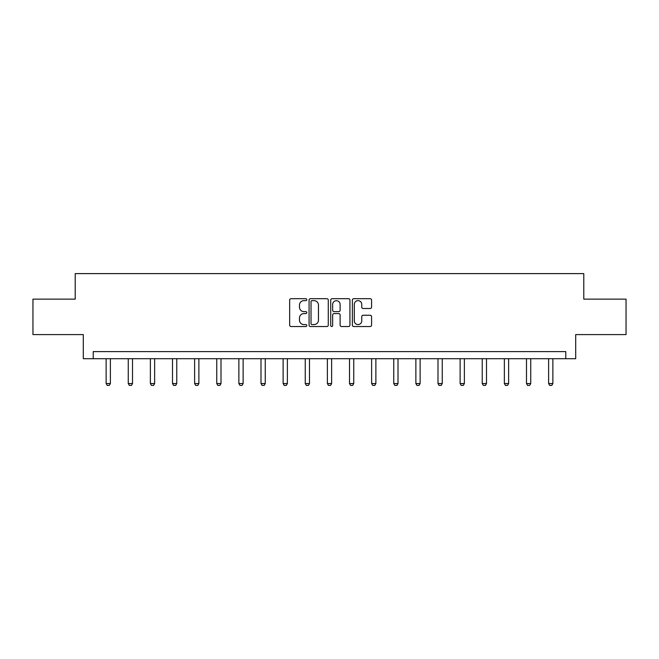 <?xml version="1.0" encoding="UTF-8"?>
<svg xmlns="http://www.w3.org/2000/svg" width="659" height="659" viewBox="0 0 659 659"><rect width="100%" height="100%" fill="white"/><g stroke="black" fill="none" stroke-linecap="round" stroke-linejoin="round"><path stroke-width="0.99" d="M306.806 299.664A0.972 0.972 0 0 0 305.834 298.692L291.047 298.692A1.392 1.392 0 0 0 289.655 300.084L289.655 325.134A1.392 1.392 0 0 0 291.047 326.526L305.834 326.526A0.972 0.972 0 0 0 306.806 325.554A0.972 0.972 0 0 0 305.834 324.582L303.923 324.582A4.456 4.456 0 0 1 299.466 320.126L299.466 318.042A4.456 4.456 0 0 1 303.923 313.585L305.834 313.585A0.972 0.972 0 0 0 306.806 312.605A0.972 0.972 0 0 0 305.834 311.633L303.923 311.633A4.456 4.456 0 0 1 299.466 307.176L299.466 305.092A4.456 4.456 0 0 1 303.923 300.636L305.834 300.636A0.972 0.972 0 0 0 306.806 299.664M370.185 308.503A1.392 1.392 0 0 0 371.577 307.11L371.577 300.084A1.392 1.392 0 0 0 370.185 298.692L353.759 298.692A1.392 1.392 0 0 0 352.367 300.084L352.367 325.134A1.392 1.392 0 0 0 353.759 326.526L370.185 326.526A1.392 1.392 0 0 0 371.577 325.134L371.577 316.649A1.392 1.392 0 0 0 370.185 315.257L363.15 315.257A1.392 1.392 0 0 0 361.758 316.649L361.758 320.859A3.723 3.723 0 0 1 358.035 324.582A3.723 3.723 0 0 1 354.311 320.859L354.311 304.359A3.723 3.723 0 0 1 358.035 300.636A3.723 3.723 0 0 1 361.758 304.359L361.758 307.11A1.392 1.392 0 0 0 363.15 308.503L370.185 308.503M565.776 358.702L575.702 358.702L575.702 334.591L626.05 334.591L626.05 299.137L583.783 299.137L583.783 273.609L75.217 273.609L75.217 299.137L32.95 299.137L32.95 334.591L83.298 334.591L83.298 358.702L565.776 358.702L565.776 351.609L93.224 351.609L93.224 358.702M328.281 300.084A1.392 1.392 0 0 0 326.889 298.692L310.463 298.692A1.392 1.392 0 0 0 309.071 300.084L309.071 325.134A1.392 1.392 0 0 0 310.463 326.526L326.889 326.526A1.392 1.392 0 0 0 328.281 325.134L328.281 300.084M332.111 298.692L348.537 298.692A1.392 1.392 0 0 1 349.929 300.084L349.929 325.134A1.392 1.392 0 0 1 348.537 326.526L341.51 326.526A1.392 1.392 0 0 1 340.118 325.134L340.118 314.977A1.392 1.392 0 0 0 338.726 313.585L334.055 313.585A1.392 1.392 0 0 0 332.663 314.977L332.663 325.554A0.972 0.972 0 0 1 331.691 326.526A0.972 0.972 0 0 1 330.719 325.554L330.719 300.084A1.392 1.392 0 0 1 332.111 298.692M311.995 300.636A0.972 0.972 0 0 0 311.023 301.608L311.023 323.61A0.972 0.972 0 0 0 311.995 324.582L314.013 324.582A4.456 4.456 0 0 0 318.47 320.126L318.47 305.092A4.456 4.456 0 0 0 314.013 300.636L311.995 300.636M340.118 304.433A3.723 3.723 0 0 0 336.395 300.71A3.723 3.723 0 0 0 332.663 304.433L332.663 310.241A1.392 1.392 0 0 0 334.055 311.633L338.726 311.633A1.392 1.392 0 0 0 340.118 310.241L340.118 304.433M106.132 358.702L106.132 383.546L110.382 383.546L110.382 358.702M110.382 383.546L109.32 385.391L107.195 385.391L106.132 383.546M128.258 358.702L128.258 383.546L132.508 383.546L132.508 358.702M132.508 383.546L131.446 385.391L129.321 385.391L128.258 383.546M150.376 358.702L150.376 383.546L154.634 383.546L154.634 358.702M154.634 383.546L153.572 385.391L151.446 385.391L150.376 383.546M172.501 358.702L172.501 383.546L176.76 383.546L176.76 358.702M176.76 383.546L175.698 385.391L173.564 385.391L172.501 383.546M194.627 358.702L194.627 383.546L198.878 383.546L198.878 358.702M198.878 383.546L197.815 385.391L195.69 385.391L194.627 383.546M216.753 358.702L216.753 383.546L221.004 383.546L221.004 358.702M221.004 383.546L219.941 385.391L217.816 385.391L216.753 383.546M238.879 358.702L238.879 383.546L243.13 383.546L243.13 358.702M243.13 383.546L242.067 385.391L239.942 385.391L238.879 383.546M260.997 358.702L260.997 383.546L265.256 383.546L265.256 358.702M265.256 383.546L264.193 385.391L262.06 385.391L260.997 383.546M283.123 358.702L283.123 383.546L287.382 383.546L287.382 358.702M287.382 383.546L286.319 385.391L284.186 385.391L283.123 383.546M305.249 358.702L305.249 383.546L309.499 383.546L309.499 358.702M309.499 383.546L308.437 385.391L306.311 385.391L305.249 383.546M327.375 358.702L327.375 383.546L331.625 383.546L331.625 358.702M331.625 383.546L330.563 385.391L328.437 385.391L327.375 383.546M349.501 358.702L349.501 383.546L353.751 383.546L353.751 358.702M353.751 383.546L352.689 385.391L350.563 385.391L349.501 383.546M371.618 358.702L371.618 383.546L375.877 383.546L375.877 358.702M375.877 383.546L374.814 385.391L372.681 385.391L371.618 383.546M393.744 358.702L393.744 383.546L398.003 383.546L398.003 358.702M398.003 383.546L396.94 385.391L394.807 385.391L393.744 383.546M415.87 358.702L415.87 383.546L420.121 383.546L420.121 358.702M420.121 383.546L419.058 385.391L416.933 385.391L415.87 383.546M437.996 358.702L437.996 383.546L442.247 383.546L442.247 358.702M442.247 383.546L441.184 385.391L439.059 385.391L437.996 383.546M460.122 358.702L460.122 383.546L464.373 383.546L464.373 358.702M464.373 383.546L463.31 385.391L461.185 385.391L460.122 383.546M482.24 358.702L482.24 383.546L486.499 383.546L486.499 358.702M486.499 383.546L485.436 385.391L483.302 385.391L482.24 383.546M504.366 358.702L504.366 383.546L508.624 383.546L508.624 358.702M508.624 383.546L507.554 385.391L505.428 385.391L504.366 383.546M526.492 358.702L526.492 383.546L530.742 383.546L530.742 358.702M530.742 383.546L529.679 385.391L527.554 385.391L526.492 383.546M548.617 358.702L548.617 383.546L552.868 383.546L552.868 358.702M552.868 383.546L551.805 385.391L549.68 385.391L548.617 383.546"/></g></svg>
